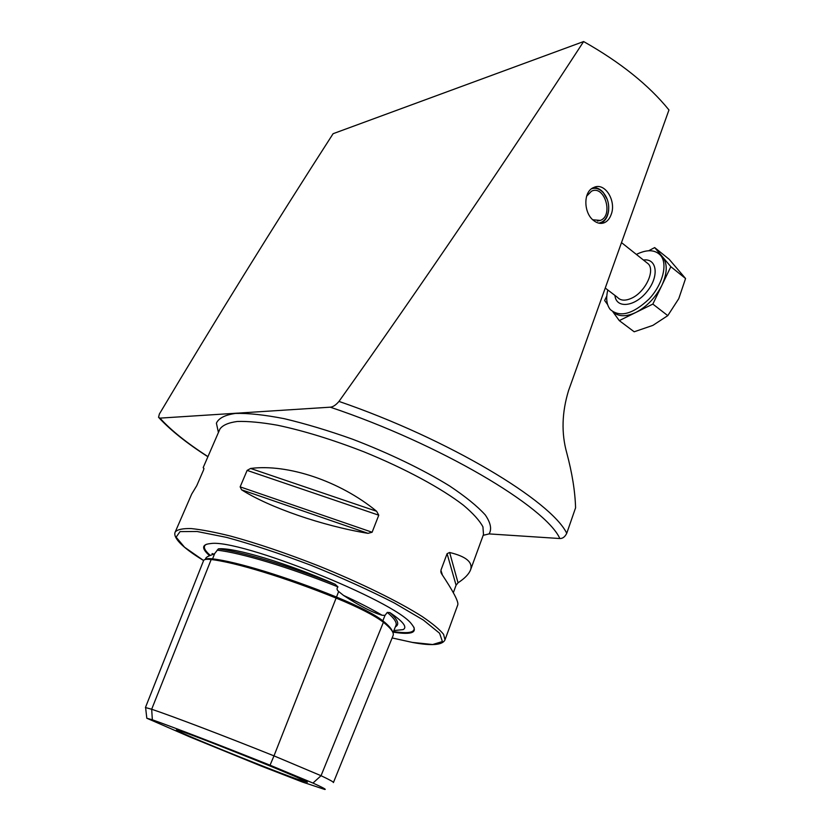 <?xml version="1.0" encoding="UTF-8"?>
<svg xmlns="http://www.w3.org/2000/svg" width="831" height="831" viewBox="0 0 831 831"><rect width="100%" height="100%" fill="white"/><g stroke="black" fill="none" stroke-linecap="round" stroke-linejoin="round"><path stroke-width="1.25" d="M483.091 535.351L489.085 533.907L559.845 538.53C562.691 538.613 564.987 536.868 566.742 533.305L575.582 507.824C575.094 491.277 572.144 472.974 566.752 452.885C561.268 433.169 561.881 412.394 568.57 390.549L668.965 109.962C648.824 85.115 620.383 62.315 583.622 41.55L333.106 133.698C273.43 226.375 215.52 319.81 159.386 414.004L158.544 417.307L159.957 418.128L330.26 407.18C332.961 406.982 335.869 405.061 338.986 401.415C421.795 285.033 507.616 158.306 583.622 41.55M593.812 220.651C583.528 213.318 582.936 191.442 593.739 187.494C605.124 181.781 616.727 201.351 611.065 214.772C609.601 218.709 607.378 221.358 604.386 222.698C600.938 224.079 597.416 223.394 593.812 220.651M203.616 560.53L184.555 547.234L176.11 537.169L180.047 531.601L197.144 531.508L226.655 537.408C251.845 544.295 279.87 553.55 310.711 565.184C341.531 577.659 369.431 590.28 394.413 603.036L423.374 620.061L439.609 633.264L442.414 641.542L432.66 644.524L412.301 642.405L392.128 637.948L412.851 642.519C431.808 645.999 442.528 645.105 444.99 639.86L457.798 604.812C458.712 601.769 453.331 591.475 441.666 573.941L440.908 570.284L447.088 553.675L449.633 552.49C466.191 556.469 473.151 562.317 470.502 570.035C468.819 574.2 464.664 578.459 458.037 582.811L456.084 585.211L453.331 592.711M368.019 533.346C322.096 525.794 269.234 507.398 241.572 489.802L240.149 486.862L247.129 470.398L250.609 468.455C287.619 463.656 339.879 480.993 376.64 511.283L378.77 515.199L372.111 532.245L368.019 533.346L241.572 489.802M203.938 468.705L203.19 467.583L203.948 468.497L203.512 470.097L196.75 485.688L191.681 494.102M296.241 778.824L307.397 782.241C305.766 779.707 180.109 729.441 176.868 730.034C168.298 728.257 262.274 766.608 296.241 778.824M152.343 719.791C173.492 727.25 221.191 745.615 270.044 765.195L312.965 783.062C323.103 787.674 326.967 789.793 324.568 789.408L302.328 782.002L261.111 766.026L190.154 737.066L146.807 718.233L152.343 719.791L151.678 709.248L145.435 707.534L203.585 560.582C204.094 559.346 206.618 558.993 211.178 559.523C234.861 562.192 285.604 577.607 336.119 598.081C358.587 607.316 374.355 615.376 383.413 622.253C391.11 628.444 394.32 632.91 393.063 635.653L333.428 782.532M395.4 626.792C399.773 624.538 397.945 619.812 389.895 612.603C403.18 621.546 407.585 627.228 403.118 629.618L393.863 630.563M389.895 612.603L387.277 612.395L385.013 615.387L382.094 615.241C371.758 609.102 358.899 602.485 343.494 595.391C359.532 605.872 372.402 612.489 382.094 615.241M220.776 561.039C246.371 565.714 291.639 580.059 336.108 598.071L338.653 591.506L343.494 595.391M338.653 591.506C336.804 589.937 336.576 588.4 337.957 586.894L335.142 584.255C288.326 565.62 242.133 551.826 218.366 548.855C233.501 547.141 287.516 563.189 335.142 584.255M218.366 548.855L214.658 553.612L211.593 554.952C208.124 556.136 206.15 557.31 205.683 558.463L205.278 559.492M393.219 632.142C412.456 635.175 418.544 632.433 411.48 623.925C394.58 600.72 239.224 538.581 210.596 543.578C201.663 544.367 201.32 548.408 209.589 555.71M333.418 782.573C333.771 782.064 329.647 779.779 321.046 775.707L383.413 622.253M270.044 765.195L273.981 755.867C223.186 735.497 173.586 716.644 151.678 709.248L211.178 559.523M336.119 598.081L273.981 755.867L321.046 775.707L312.965 783.062M612.925 311.874L619.282 320.61L652.844 304.084L670.846 266.699L654.672 247.586L648.668 250.744M654.672 247.586L669.152 259.272L685.565 278.52L678.761 298.672L667.781 315.635L652.886 325.378L634.188 331.787L619.282 320.61M607.814 289.998C605.757 298.371 606.578 304.894 610.297 309.548C619.916 317.681 632.786 314.222 648.907 299.191C662.577 284.804 667.999 264.248 660.697 255.522C655.171 249.549 647.069 249.175 636.369 254.421M606.786 296.075L604.636 300.49L607.606 304.562M659.856 254.577L662.847 257.246C667.646 263.905 667.314 273.274 661.871 285.355C655.597 297.591 646.933 306.618 635.892 312.435C626.231 316.912 618.731 316.819 613.403 312.176M670.846 266.699L685.565 278.52M652.844 304.084L667.781 315.635M625.785 230.644L617.599 253.528M586.582 196.23L591.527 191.172C604.553 184.679 613.808 215.561 600.377 220.423L592.783 219.768M593.573 187.577C597.115 187.546 600.346 189.167 603.254 192.428L607.284 199.492M608.718 206.732L608.635 210.326C607.856 216.829 605.228 221.181 600.782 223.404M591.537 188.793C595.806 187.494 599.795 188.866 603.493 192.917C607.378 197.685 609.081 203.377 608.635 209.994C607.606 217.535 604.314 221.919 598.756 223.144M566.742 533.305C551.213 501.02 448.782 439.121 338.986 401.415M159.957 418.128C170.906 430.219 186.902 443.048 207.947 456.614M489.085 533.907C491.952 529.181 490.674 522.855 485.273 514.929C477.358 506.204 465.422 496.512 449.467 485.875C423.021 469.577 388.607 452.968 352.334 439.121C328.214 430.541 305.517 423.737 284.275 418.689C264.58 414.846 248.334 413.09 235.516 413.423C225.045 414.918 218.678 418.159 216.403 423.166L218.428 432.484M559.845 538.53C545.707 506.92 440.409 444.086 330.26 407.18M470.502 570.035L483.497 534.468L482.936 526.854C479.643 520.642 473.161 513.454 463.49 505.279C441.635 488.348 404.822 468.435 363.968 451.846C332.504 439.62 303.647 430.738 277.398 425.212C261.412 422.397 248.074 421.151 237.396 421.462C228.473 422.647 222.646 425.171 219.924 429.045L203.19 467.583M444.99 639.86L443.588 634.344C439.672 629.483 432.504 623.53 422.106 616.477C398.776 601.634 360.405 582.78 318.45 565.838C286.217 553.186 256.956 543.277 230.665 536.109C214.73 532.152 201.58 529.638 191.244 528.578C182.716 528.371 177.377 529.492 175.237 531.965C172.848 536.67 179.849 546.154 203.605 560.541M393.468 631.529C408.696 633.908 415.51 632.474 413.931 627.228M206.4 544.295C202.712 546.196 204.011 549.904 210.295 555.42M211.593 554.952L210.503 555.347M392.99 632.723L395.92 625.494C397.187 622.731 394.31 618.357 387.277 612.395M392.481 631.633C391.702 628.922 388.493 625.307 382.831 620.767L385.013 615.387M337.957 586.894C289.333 567.313 240.793 552.802 217.14 550.174M382.904 621.858L382.831 620.767C373.94 614.005 358.483 606.09 336.472 597.042C286.415 576.756 236.108 561.496 212.57 558.868L214.658 553.612M211.749 559.595L212.57 558.868C208.737 558.411 206.358 558.609 205.434 559.46M449.633 552.49L458.037 582.811M447.088 553.675L456.084 585.211M440.908 570.284L442.445 575.114M240.149 486.862L372.111 532.245M247.129 470.398L378.77 515.199M250.609 468.455L376.64 511.283M643.433 260.03C657.113 257.953 659.482 276.474 646.933 291.65C634.697 307.034 616.062 308.841 614.94 295.431M605.248 288.045L617.443 297.332C620.684 300.822 625.525 301.051 631.976 298.028C645.147 291.93 655.192 271.135 648.46 264.029L645.926 262.014M207.895 456.738C187.1 443.422 170.864 430.51 159.199 418.024M191.774 493.884L175.237 531.965M213.131 554.37C211.562 553.311 211.697 553.249 213.557 554.184M146.786 718.046L145.622 707.763M378.344 618.69C368.424 612.405 354.349 605.529 336.108 598.071M440.773 571.624L441.323 573.38M604.386 222.698L600.969 223.404M622.159 243.13L645.916 262.004M660.697 255.522L662.847 257.246M600.377 220.423L597.437 221.036"/></g></svg>
